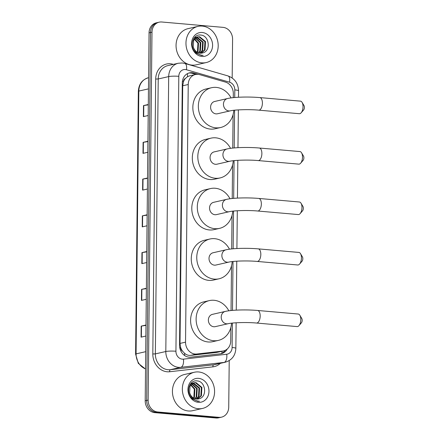 <?xml version="1.0" encoding="UTF-8"?>
<svg xmlns="http://www.w3.org/2000/svg" width="440" height="440" viewBox="0 0 440 440"><rect width="100%" height="100%" fill="white"/><g stroke="black" fill="none" stroke-linecap="round" stroke-linejoin="round"><path stroke-width="0.66" d="M233.272 97.653L233.316 93.654A11.132 9.592 77.2 0 0 225.434 82.093L199.7 74.651A11.132 9.592 77.2 0 0 198.022 74.338A11.132 9.592 77.2 0 0 195.431 74.514A11.132 9.592 77.2 0 0 188.238 84.519L185.537 342.161A11.132 9.592 77.2 0 0 196.774 354.013L222.618 351.082A11.132 9.592 77.2 0 0 223.526 350.928A11.132 9.592 77.2 0 0 230.725 340.923L230.863 327.437M182.562 351.18A11.132 9.592 -102.8 0 1 180.637 347.43L180.631 347.622A3.713 3.196 77.2 0 0 182.562 351.18L184.553 353.287C186.395 354.899 188.48 355.597 190.806 355.372L216.651 352.445L223.526 350.928M195.431 74.514L189.668 75.829L187.451 76.747L185.422 78.463A3.713 3.196 77.2 0 0 183.42 81.68A11.132 1.507 -179.4 0 0 182.369 81.598M183.42 81.68L183.414 81.873A11.132 9.592 -102.8 0 1 185.422 78.463M183.414 81.873L182.715 85.778L180.021 343.415L180.637 347.43M231.044 310.536L231.512 265.832M231.688 248.936L232.04 215.407M232.216 198.506L232.568 164.978M232.744 148.077L233.096 114.549M198.572 74.404L193.754 73.013A11.132 9.592 77.2 0 0 192.077 72.699A11.132 9.592 77.2 0 0 189.486 72.87A11.132 9.592 77.2 0 0 182.287 82.874L179.542 345.301A11.132 9.592 77.2 0 0 190.779 357.154L220.495 353.788A11.132 9.592 77.2 0 0 221.403 353.634A11.132 9.592 77.2 0 0 227.271 348.992M188.76 73.073A11.132 9.592 -102.8 0 1 190.608 73.029A11.132 9.592 -102.8 0 1 192.286 73.348L195.965 74.41M229.218 360.602L228.729 407.149A11.132 9.592 -102.8 0 1 221.529 417.153A11.132 9.592 -102.8 0 1 218.944 417.329L157.691 411.972A11.132 9.592 -102.8 0 1 148.137 400.098L151.993 32.181A11.132 9.592 -102.8 0 1 159.187 22.176A11.132 9.592 -102.8 0 1 161.777 22L223.025 27.363A11.132 9.592 -102.8 0 1 232.584 39.232L232.177 77.974M221.529 417.153L218.592 417.824A11.132 9.592 -102.8 0 1 216.007 418L154.754 412.638A11.132 9.592 -102.8 0 1 145.2 400.769L149.055 32.852L150.524 32.516A11.132 9.592 -102.8 0 1 157.718 22.512A11.132 9.592 -102.8 0 0 150.524 32.516L146.669 400.433L150.524 32.516L151.993 32.181M154.754 412.638L156.222 412.302A11.132 9.592 -102.8 0 1 146.669 400.433A11.132 9.592 -102.8 0 0 156.222 412.302L217.476 417.665L156.222 412.302L157.691 411.972M220.061 417.489A11.132 9.592 -102.8 0 1 217.476 417.665A11.132 9.592 -102.8 0 0 220.061 417.489M225.154 350.372A11.132 9.592 -102.8 0 1 220.66 353.771M145.992 325.375L141.477 326.068A2.97 0.402 -179.4 0 0 141.185 326.123L141.07 337.15L145.877 336.05M145.992 325.023L141.185 326.123M146.377 288.618L141.862 289.311A2.97 0.402 -179.4 0 0 141.57 289.366L141.455 300.394L146.262 299.293M146.377 288.272L141.57 289.366M146.762 251.867L142.246 252.555A2.97 0.402 -179.4 0 0 141.955 252.61L141.84 263.637L146.647 262.543M146.762 251.515L141.955 252.61M148.297 104.847L143.787 105.54A2.97 0.402 -179.4 0 0 143.495 105.589L143.38 116.617L148.187 115.522M148.302 104.495L143.495 105.589M147.912 141.597L143.402 142.291A2.97 0.402 -179.4 0 0 143.11 142.346L142.995 153.373L147.802 152.279M147.917 141.251L143.11 142.346M147.532 178.354L143.017 179.047A2.97 0.402 -179.4 0 0 142.725 179.102L142.61 190.13L147.416 189.03M147.532 178.007L142.725 179.102M147.147 215.111L142.632 215.804A2.97 0.402 -179.4 0 0 142.34 215.859L142.225 226.881L147.031 225.786M147.147 214.759L142.34 215.859M149.055 32.852A11.132 9.592 -102.8 0 1 156.25 22.847L159.187 22.176M201.894 62.854A18.552 15.983 -102.8 0 1 186.087 45.556A18.552 15.983 -102.8 0 1 197.962 26.389A18.552 15.983 -102.8 0 1 202.279 26.098A18.552 15.983 -102.8 0 1 218.081 43.395A18.552 15.983 -102.8 0 1 206.206 62.563A18.552 15.983 -102.8 0 1 201.894 62.854M206.206 62.563L196.295 64.817A18.552 15.983 -102.8 0 1 191.978 65.109A18.552 15.983 -102.8 0 1 176.176 47.812A18.552 15.983 -102.8 0 1 188.051 28.65L197.962 26.389M200.943 53.218L204.457 50.067L204.93 41.674L199.056 36.878L197.494 36.927M201.24 53.202L205.04 49.935L205.513 41.542L199.639 36.746L197.786 36.856L193.672 40.26L193.264 46.734A8.382 7.227 -102.8 0 0 200.162 53.202A8.382 7.227 -102.8 0 0 202.114 53.07A8.382 7.227 -102.8 0 0 202.439 52.982C211.277 51.419 209.352 35.602 201.014 35.101C192.687 33.418 188.837 47.218 196.009 53.037L201.399 55.44L203.148 55.407L201.245 55.165C197.005 53.971 194.343 51.161 193.264 46.734M199.733 53.147L202.125 50.6L202.604 42.202L196.378 37.384M200.041 53.185L202.708 50.468L203.181 42.069L197.307 37.279L196.647 37.246M198.468 52.822L199.793 51.128L200.272 42.735L195.316 38.11M194.992 38.033L194.2 37.923M198.792 52.932L200.376 50.996L200.855 42.603L195.575 37.901M195.256 37.846L194.321 37.779L194.871 37.521M197.137 52.179L197.461 51.662L197.94 43.269L194.337 39.177M193.99 39.006L193.584 38.836M197.478 52.377L198.044 51.53L198.523 43.131L194.573 38.869M194.233 38.726L193.749 38.561M196.064 37.378L195.162 37.461M196.345 37.257L195.454 37.384M202.208 32.494A12.095 10.423 -102.8 0 1 212.591 45.392A12.095 10.423 -102.8 0 1 201.96 56.458A12.095 10.423 -102.8 0 1 191.576 43.555A12.095 10.423 -102.8 0 1 202.208 32.494M202.103 53.07L202.439 52.982M302.082 102.372L304.024 105.628A2.596 1.271 95 0 1 304.409 107.415A2.596 1.271 95 0 1 303.65 109.912L301.169 112.778A6.309 3.086 -85 0 0 303.023 106.717A6.309 3.086 -85 0 0 302.082 102.372A6.309 3.086 -85 0 0 300.454 101.145L259.831 97.587A6.309 3.086 95 0 1 262.405 103.158A6.309 3.086 95 0 1 258.731 110.154L299.354 113.707A6.309 3.086 -85 0 0 301.169 112.778M230.329 110.836A6.309 5.434 77.2 0 1 228.861 110.935A6.309 5.434 77.2 0 1 223.448 104.209A6.309 5.434 77.2 0 1 227.524 98.538L214.676 101.47A6.309 5.434 77.2 0 0 210.634 107.982A6.309 5.434 77.2 0 0 216.007 113.867A6.309 5.434 77.2 0 0 217.476 113.768L230.329 110.836C234.674 109.709 249.238 109.225 258.731 110.154M233.767 110.286A20.405 17.584 -102.8 0 1 220.611 127.512A20.405 17.584 -102.8 0 1 215.864 127.831A20.405 17.584 -102.8 0 1 198.479 108.807A20.405 17.584 -102.8 0 1 211.541 87.72A20.405 17.584 -102.8 0 1 216.288 87.401A20.405 17.584 -102.8 0 1 231.066 97.917M220.611 127.512L215.1 128.766A20.405 17.584 -102.8 0 1 210.359 129.085A20.405 17.584 -102.8 0 1 192.973 110.061A20.405 17.584 -102.8 0 1 206.036 88.979L211.541 87.72M301.554 152.801L303.495 156.057A2.596 1.271 95 0 1 303.881 157.845A2.596 1.271 95 0 1 303.122 160.341L300.641 163.207A6.309 3.086 -85 0 0 302.495 157.141A6.309 3.086 -85 0 0 301.554 152.801A6.309 3.086 -85 0 0 299.926 151.569L259.303 148.016A6.309 3.086 95 0 1 261.877 153.588A6.309 3.086 95 0 1 258.203 160.578L298.826 164.137A6.309 3.086 -85 0 0 300.641 163.207M229.801 161.266A6.309 5.434 77.2 0 1 228.333 161.364A6.309 5.434 77.2 0 1 222.921 154.638A6.309 5.434 77.2 0 1 226.996 148.968L214.148 151.894A6.309 5.434 77.2 0 0 210.106 158.411A6.309 5.434 77.2 0 0 215.479 164.291A6.309 5.434 77.2 0 0 216.948 164.191L229.801 161.266C234.141 160.138 248.71 159.654 258.203 160.578M233.239 160.715A20.405 17.584 -102.8 0 1 220.083 177.941A20.405 17.584 -102.8 0 1 215.336 178.261A20.405 17.584 -102.8 0 1 197.951 159.231A20.405 17.584 -102.8 0 1 211.013 138.149A20.405 17.584 -102.8 0 1 215.76 137.83A20.405 17.584 -102.8 0 1 230.538 148.34M220.083 177.941L214.572 179.196A20.405 17.584 -102.8 0 1 209.825 179.514A20.405 17.584 -102.8 0 1 192.445 160.49A20.405 17.584 -102.8 0 1 205.507 139.403L211.013 138.149M301.026 203.231L302.968 206.481A2.596 1.271 95 0 1 303.353 208.269A2.596 1.271 95 0 1 302.594 210.766L300.113 213.637A6.309 3.086 -85 0 0 301.966 207.57A6.309 3.086 -85 0 0 301.026 203.231A6.309 3.086 -85 0 0 299.398 201.999L258.775 198.44A6.309 3.086 95 0 1 261.349 204.012A6.309 3.086 95 0 1 257.675 211.007L298.298 214.566A6.309 3.086 -85 0 0 300.113 213.637M229.273 211.69A6.309 5.434 77.2 0 1 227.805 211.794A6.309 5.434 77.2 0 1 222.393 205.062A6.309 5.434 77.2 0 1 226.468 199.392L213.62 202.323A6.309 5.434 77.2 0 0 209.578 208.84A6.309 5.434 77.2 0 0 214.951 214.72A6.309 5.434 77.2 0 0 216.42 214.621L229.273 211.69C233.613 210.568 248.182 210.084 257.675 211.007M232.711 211.145A20.405 17.584 -102.8 0 1 219.555 228.365A20.405 17.584 -102.8 0 1 214.808 228.685A20.405 17.584 -102.8 0 1 197.423 209.66A20.405 17.584 -102.8 0 1 210.485 188.579A20.405 17.584 -102.8 0 1 215.232 188.254A20.405 17.584 -102.8 0 1 230.01 198.77M219.555 228.365L214.044 229.62A20.405 17.584 -102.8 0 1 209.297 229.944A20.405 17.584 -102.8 0 1 191.917 210.914A20.405 17.584 -102.8 0 1 204.98 189.833L210.485 188.579M300.498 253.655L302.44 256.911A2.596 1.271 95 0 1 302.825 258.698A2.596 1.271 95 0 1 302.066 261.195L299.585 264.061A6.309 3.086 -85 0 0 301.439 258A6.309 3.086 -85 0 0 300.498 253.655A6.309 3.086 -85 0 0 298.87 252.428L258.247 248.87A6.309 3.086 95 0 1 260.821 254.441A6.309 3.086 95 0 1 257.147 261.437L297.77 264.99A6.309 3.086 -85 0 0 299.585 264.061M228.745 262.119A6.309 5.434 77.2 0 1 227.277 262.218A6.309 5.434 77.2 0 1 221.865 255.492A6.309 5.434 77.2 0 1 225.94 249.821L213.092 252.753A6.309 5.434 77.2 0 0 209.049 259.264A6.309 5.434 77.2 0 0 214.423 265.149A6.309 5.434 77.2 0 0 215.892 265.051L228.745 262.119C233.085 260.992 247.654 260.507 257.147 261.437M232.183 261.569A20.405 17.584 -102.8 0 1 219.027 278.795A20.405 17.584 -102.8 0 1 214.28 279.114A20.405 17.584 -102.8 0 1 196.895 260.089A20.405 17.584 -102.8 0 1 209.957 239.003A20.405 17.584 -102.8 0 1 214.704 238.684A20.405 17.584 -102.8 0 1 229.482 249.2M219.027 278.795L213.516 280.049A20.405 17.584 -102.8 0 1 208.769 280.368A20.405 17.584 -102.8 0 1 191.389 261.344A20.405 17.584 -102.8 0 1 204.452 240.262L209.957 239.003M299.849 315.26L301.791 318.511A2.596 1.271 95 0 1 302.181 320.298A2.596 1.271 95 0 1 301.416 322.795L298.942 325.661A6.309 3.086 -85 0 0 300.795 319.6A6.309 3.086 -85 0 0 299.849 315.26A6.309 3.086 -85 0 0 298.221 314.028L257.603 310.47A6.309 3.086 95 0 1 260.178 316.041A6.309 3.086 95 0 1 256.504 323.037L297.121 326.59A6.309 3.086 -85 0 0 298.942 325.661M228.096 323.719A6.309 5.434 77.2 0 1 226.633 323.818A6.309 5.434 77.2 0 1 221.216 317.091A6.309 5.434 77.2 0 1 225.297 311.421L212.443 314.353A6.309 5.434 77.2 0 0 208.406 320.87A6.309 5.434 77.2 0 0 213.78 326.75A6.309 5.434 77.2 0 0 215.248 326.651L228.096 323.719C232.441 322.591 247.011 322.113 256.504 323.037M231.539 323.169A20.405 17.584 -102.8 0 1 218.378 340.395A20.405 17.584 -102.8 0 1 213.637 340.714A20.405 17.584 -102.8 0 1 196.251 321.69A20.405 17.584 -102.8 0 1 209.314 300.608A20.405 17.584 -102.8 0 1 214.06 300.284A20.405 17.584 -102.8 0 1 228.833 310.8M218.378 340.395L212.872 341.649A20.405 17.584 -102.8 0 1 208.126 341.974A20.405 17.584 -102.8 0 1 190.74 322.944A20.405 17.584 -102.8 0 1 203.803 301.862L209.314 300.608M198.27 408.716A18.552 15.983 -102.8 0 1 182.468 391.418A18.552 15.983 -102.8 0 1 194.343 372.251A18.552 15.983 -102.8 0 1 198.655 371.959A18.552 15.983 -102.8 0 1 214.462 389.257A18.552 15.983 -102.8 0 1 202.587 408.425A18.552 15.983 -102.8 0 1 198.27 408.716M202.587 408.425L192.671 410.685A18.552 15.983 -102.8 0 1 188.359 410.977A18.552 15.983 -102.8 0 1 172.552 393.679A18.552 15.983 -102.8 0 1 184.426 374.512L194.343 372.251M197.323 399.086L200.833 395.929L201.311 387.536L195.431 382.74L193.875 382.795M197.615 399.064L201.416 395.797L201.894 387.404L196.014 382.608L194.161 382.718L190.053 386.122L189.64 392.601A8.382 7.227 -102.8 0 0 196.537 399.064A8.382 7.227 -102.8 0 0 198.49 398.932A8.382 7.227 -102.8 0 0 198.82 398.849C207.653 397.282 205.733 381.464 197.395 380.963C189.063 379.286 185.213 393.08 192.385 398.899L197.774 401.302L199.524 401.269L197.626 401.027C193.386 399.834 190.724 397.029 189.64 392.601M196.114 399.009L198.501 396.462L198.979 388.069L192.753 383.245M196.422 399.053L199.084 396.33L199.562 387.932L193.683 383.141L193.028 383.108M194.849 398.684L196.174 396.995L196.647 388.597L191.697 383.977M191.373 383.9L190.581 383.79M195.168 398.794L196.757 396.858L197.23 388.465L191.956 383.763M191.631 383.708L190.696 383.642L191.246 383.383M193.512 398.041L193.842 397.524L194.315 389.131L190.713 385.039M190.366 384.868L189.959 384.698M193.853 398.239L194.425 397.392L194.898 388.999L190.949 384.736M190.614 384.593L190.13 384.423M192.445 383.24L191.543 383.323M192.72 383.119L191.829 383.251M198.589 378.356A12.095 10.423 -102.8 0 1 208.972 391.259A12.095 10.423 -102.8 0 1 198.336 402.32A12.095 10.423 -102.8 0 1 187.952 389.417A12.095 10.423 -102.8 0 1 198.589 378.356M198.479 398.932L198.82 398.849M184.58 355.493A11.132 5.621 -96.5 0 0 184.553 353.287M187.451 76.747A11.132 5.099 -73.9 0 0 187.451 73.629M221.854 353.276A11.132 5.621 -96.5 0 0 222.052 351.263M180.631 347.622A11.132 1.507 -179.4 0 0 179.718 347.55M182.715 85.778L188.238 84.519M216.651 352.445L222.618 351.082M190.806 355.372L196.774 354.013M180.021 343.415L185.537 342.161M234.729 97.51L234.806 89.909A7.42 6.391 77.2 0 0 229.559 82.203L186.45 69.74A7.42 6.391 77.2 0 0 185.334 69.531A7.42 6.391 77.2 0 0 178.805 76.318L175.929 351.241A7.42 6.391 77.2 0 0 182.298 359.156A7.42 6.391 77.2 0 0 183.42 359.145L226.71 354.239A7.42 6.391 77.2 0 0 232.111 347.468L232.364 323.081M226.71 354.239A7.42 3.751 -96.5 0 1 224.081 362.417L180.791 367.318A14.839 12.788 -102.8 0 1 178.552 367.345A14.839 12.788 -102.8 0 1 165.809 351.516L168.691 76.588A14.839 12.788 -102.8 0 1 178.288 63.25L167.822 65.632A14.839 12.788 77.2 0 0 158.224 78.975L155.347 353.898A14.839 12.788 77.2 0 0 168.086 369.732A14.839 12.788 77.2 0 0 170.33 369.705L213.615 364.799A14.839 12.788 77.2 0 0 214.825 364.595L225.291 362.208A14.839 12.788 -102.8 0 1 224.081 362.417L213.615 364.799A1.854 0.935 83.5 0 0 212.96 366.845L169.67 371.745A16.693 14.383 -102.8 0 1 152.818 353.969L155.694 79.041L158.224 78.975L168.691 76.588A7.42 1.007 0.6 0 1 178.805 76.318M169.67 371.745A1.854 0.935 83.5 0 1 170.33 369.705L180.791 367.318A7.42 3.751 -96.5 0 0 183.42 359.145M155.694 79.041A16.693 14.383 -102.8 0 1 170.374 63.773A16.693 14.383 -102.8 0 1 172.893 64.246L173.344 64.372M220.33 363.341A16.693 14.383 -102.8 0 1 212.96 366.845M148.137 400.098L145.2 400.769M218.944 417.329L216.007 418M175.929 351.241A7.42 1.007 0.6 0 0 165.809 351.516L155.347 353.898L152.818 353.969M232.502 310.398L233.013 261.481M233.145 248.798L233.541 211.052M233.673 198.369L234.069 160.622M234.201 147.939L234.597 110.198M232.111 347.468A7.42 1.007 0.6 0 1 235.857 348.381L236.126 322.779M234.806 89.909A7.42 1.007 0.6 0 1 238.557 90.827C238.233 83.391 234.696 78.425 227.948 75.911L184.839 63.448A7.42 3.399 -73.9 0 1 186.45 69.74M229.559 82.203A7.42 3.399 -73.9 0 0 227.948 75.911M192.286 73.348L193.754 73.013M145.53 369.077L138.303 363.352L135.592 354.112A3.713 0.501 0.6 0 1 136.076 353.87A14.839 12.788 77.2 0 0 145.536 368.924M148.467 88.875L138.826 91.069A3.713 0.501 -179.4 0 0 138.342 91.317C138.793 84.156 142.153 79.629 148.423 77.732A14.839 12.788 77.2 0 0 138.826 91.069L136.076 353.87L145.712 351.67M142.516 226.815L142.632 215.804M142.901 190.058L143.017 179.047M143.286 153.307L143.402 142.291M143.671 116.551L143.787 105.54M142.131 263.571L142.246 252.555M141.746 300.327L141.862 289.311M141.361 337.079L141.477 326.068M184.839 63.448L182.309 62.975L178.288 63.25M225.291 362.208C231.907 360.173 235.428 355.564 235.857 348.381M236.258 310.134L236.77 261.179M236.907 248.534L237.303 210.749M237.435 198.105L237.831 160.32M237.963 147.68L238.359 109.896M238.491 97.251L238.557 90.827M135.592 354.112L138.342 91.317M197.786 36.856L197.203 36.988M227.524 98.538C234.267 96.954 248.952 96.624 259.831 97.587M226.996 148.968C233.739 147.384 248.424 147.054 259.303 148.016M226.468 199.392C233.211 197.808 247.896 197.483 258.775 198.44M225.94 249.821C232.683 248.237 247.368 247.907 258.247 248.87M225.297 311.421C232.034 309.837 246.725 309.513 257.603 310.47M194.161 382.718L193.578 382.85"/></g></svg>
